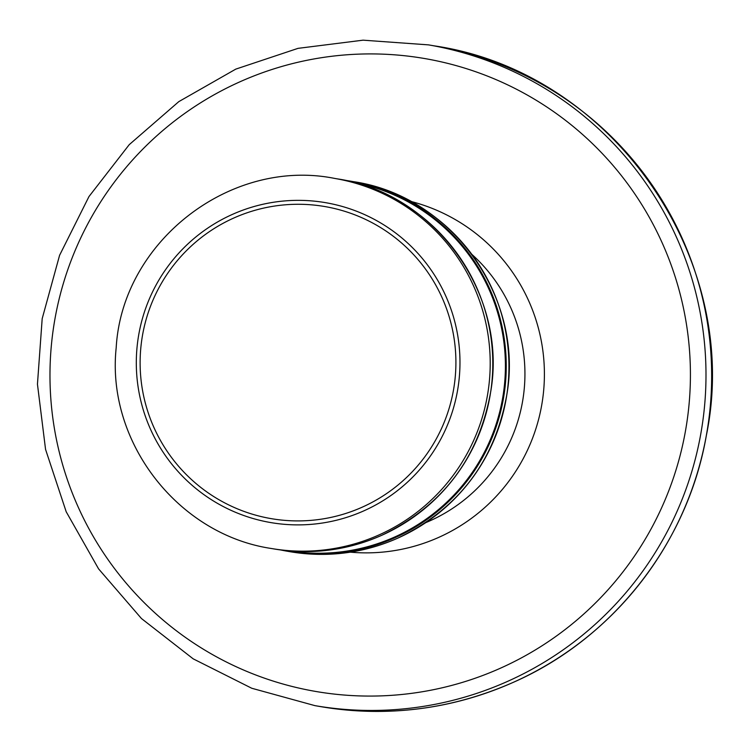<?xml version="1.0" encoding="UTF-8"?>
<svg xmlns="http://www.w3.org/2000/svg" width="749" height="749" viewBox="0 0 749 749"><rect width="100%" height="100%" fill="white"/><g stroke="black" fill="none" stroke-linecap="round" stroke-linejoin="round"><path stroke-width="1.12" d="M471.861 254.36A160.904 160.455 99.7 0 1 425.769 522.643M362.104 507.223A158.329 157.88 99.7 0 1 140.999 346.057A158.329 157.88 99.7 0 1 390.941 234.512A158.329 157.88 99.7 0 1 362.104 507.223M363.836 510.855A162.28 161.821 -80.3 0 0 393.384 231.338A162.28 161.821 -80.3 0 0 137.207 345.663A162.28 161.821 -80.3 0 0 363.836 510.855M474.089 287.092A187.727 187.194 -80.3 0 0 334.784 178.44C230.683 157.449 122.162 241.421 116.189 347.761C106.161 441.61 177.682 534.458 271.213 548.474A187.727 187.194 -80.3 0 0 378.985 534.936A187.727 187.194 -80.3 0 0 474.089 287.092M381.578 535.376A187.727 187.194 99.7 0 1 273.806 548.914C311.06 555.065 346.984 550.552 381.587 535.376C442.49 506.015 478.883 457.985 490.782 391.306C507.672 294.011 434.823 193.13 337.368 178.88A187.727 187.194 99.7 0 1 476.682 287.541A187.727 187.194 99.7 0 1 381.578 535.376M352.863 182.222A187.072 186.538 99.7 0 1 489.35 290.088A187.072 186.538 99.7 0 1 394.583 537.052A187.072 186.538 99.7 0 1 289.526 550.936M395.032 537.688A187.727 187.194 -80.3 0 0 490.136 289.854A187.727 187.194 -80.3 0 0 350.832 181.192A187.727 187.194 -80.3 0 0 344.081 180.163L353.528 181.661A187.727 187.194 99.7 0 1 492.833 290.312A187.727 187.194 99.7 0 1 397.738 538.156A187.727 187.194 99.7 0 1 289.957 551.695L287.26 551.227A187.727 187.194 -80.3 0 0 395.032 537.688M280.557 549.944A187.727 187.194 -80.3 0 0 287.26 551.227L280.557 549.944M350.298 552.163A178.552 178.047 -80.3 0 0 438.614 537.436A178.552 178.047 -80.3 0 0 529.075 301.707A178.552 178.047 -80.3 0 0 410.564 201.35M500.182 668.314A321.106 320.197 99.7 0 1 77.54 505.603A321.106 320.197 99.7 0 1 240.214 81.678A321.106 320.197 99.7 0 1 662.856 244.389A321.106 320.197 99.7 0 1 500.182 668.314M513.056 682.442A335.224 334.269 99.7 0 1 320.6 706.616C387.121 717.598 451.273 709.546 513.065 682.442C612.907 638.766 687.76 543.156 706.335 435.562C742.924 259.107 611.952 71.614 434.111 45.839A335.224 334.269 99.7 0 1 682.882 239.877A335.224 334.269 99.7 0 1 513.056 682.442M677.218 238.903A335.224 334.269 -80.3 0 0 428.456 44.865L363.068 40.174L298.018 48.357L235.804 69.114L178.805 101.63L129.231 144.66L88.981 196.547L59.592 255.297L42.187 318.662L37.45 384.2L45.558 449.409L66.193 511.754L98.578 568.865L141.467 618.543L193.186 658.839L251.758 688.256L314.945 705.642A335.224 334.269 -80.3 0 0 507.391 681.468A335.224 334.269 -80.3 0 0 677.218 238.903M337.368 178.88L334.784 178.44M273.806 548.914L271.213 548.474M289.957 551.695C327.21 557.846 363.143 553.333 397.747 538.147C458.65 508.786 495.042 460.766 506.933 394.086C523.832 296.782 450.973 195.901 353.528 181.661M434.111 45.839L428.456 44.865M320.6 706.616L314.945 705.642"/></g></svg>
